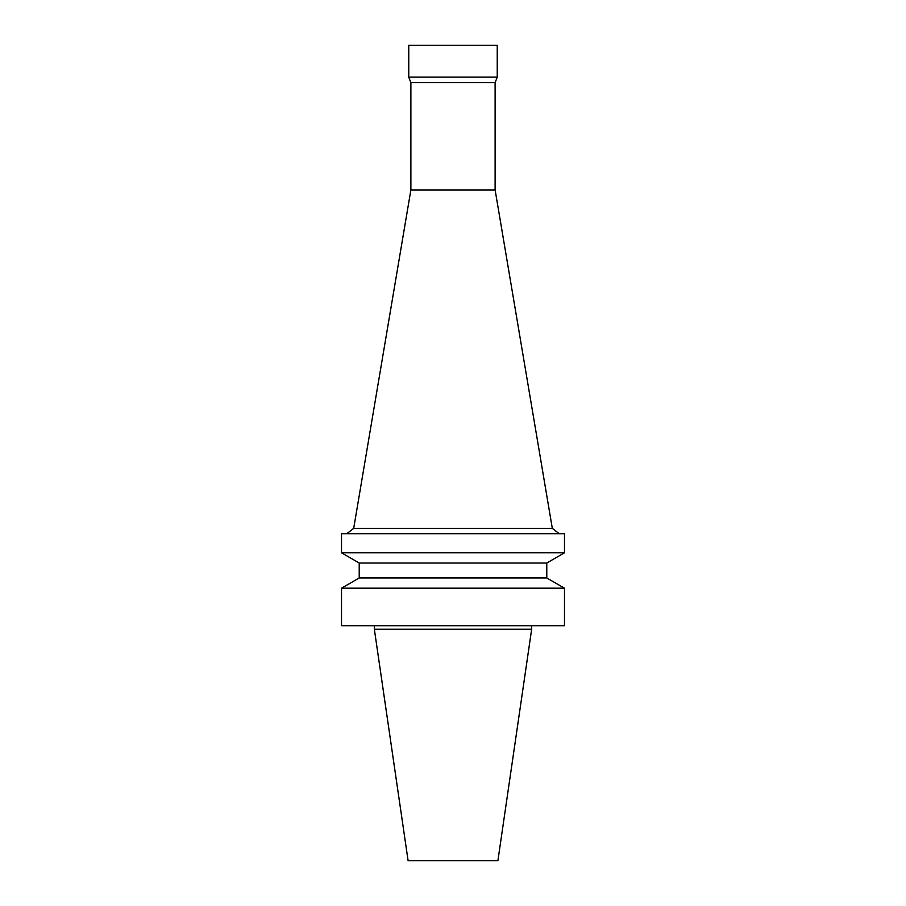 <?xml version="1.0" encoding="UTF-8"?>
<svg xmlns="http://www.w3.org/2000/svg" width="906" height="906" viewBox="0 0 906 906"><rect width="100%" height="100%" fill="white"/><g stroke="black" fill="none" stroke-linecap="round" stroke-linejoin="round"><path stroke-width="0.68" stroke-dasharray="4.53 3.4" d="M564.483 625.706L341.517 625.706M453 625.706L531.652 625.706L453 625.706M564.483 588.187L341.517 588.187M546.782 577.971L359.218 577.971M546.782 563.022L359.218 563.022M564.483 552.796L341.517 552.796M564.483 533.691L341.517 533.691M453 533.691L559.172 533.691L453 533.691M552.309 528.345L353.691 528.345M495.118 189.943L410.882 189.943M495.118 82.639L410.882 82.639M497.235 77.146L408.765 77.146M497.235 45.3L408.765 45.3M531.652 629.24L374.348 629.24M497.904 860.7L408.096 860.7"/><path stroke-width="1.36" d="M453 625.706L564.483 625.706L564.483 588.187L341.517 588.187L341.517 625.706L453 625.706M546.782 577.971L546.782 563.022L359.218 563.022L359.218 577.971L546.782 577.971L564.483 588.187M359.218 563.022L341.517 552.796L564.483 552.796L546.782 563.022M341.517 552.796L341.517 533.691L564.483 533.691L564.483 552.796M410.882 189.943L495.118 189.943L495.118 82.639L410.882 82.639L410.882 189.943L353.691 528.345L552.309 528.345L559.172 533.691M410.882 82.639L408.765 77.146L497.235 77.146L495.118 82.639M408.765 77.146L408.765 45.3L497.235 45.3L497.235 77.146M374.348 625.706L374.348 629.24L531.652 629.24L531.652 625.706M374.348 629.251L408.096 860.7L497.904 860.7L531.652 629.251M359.218 577.971L341.517 588.187M353.691 528.345L346.828 533.691M495.118 189.943L552.309 528.345"/></g></svg>
